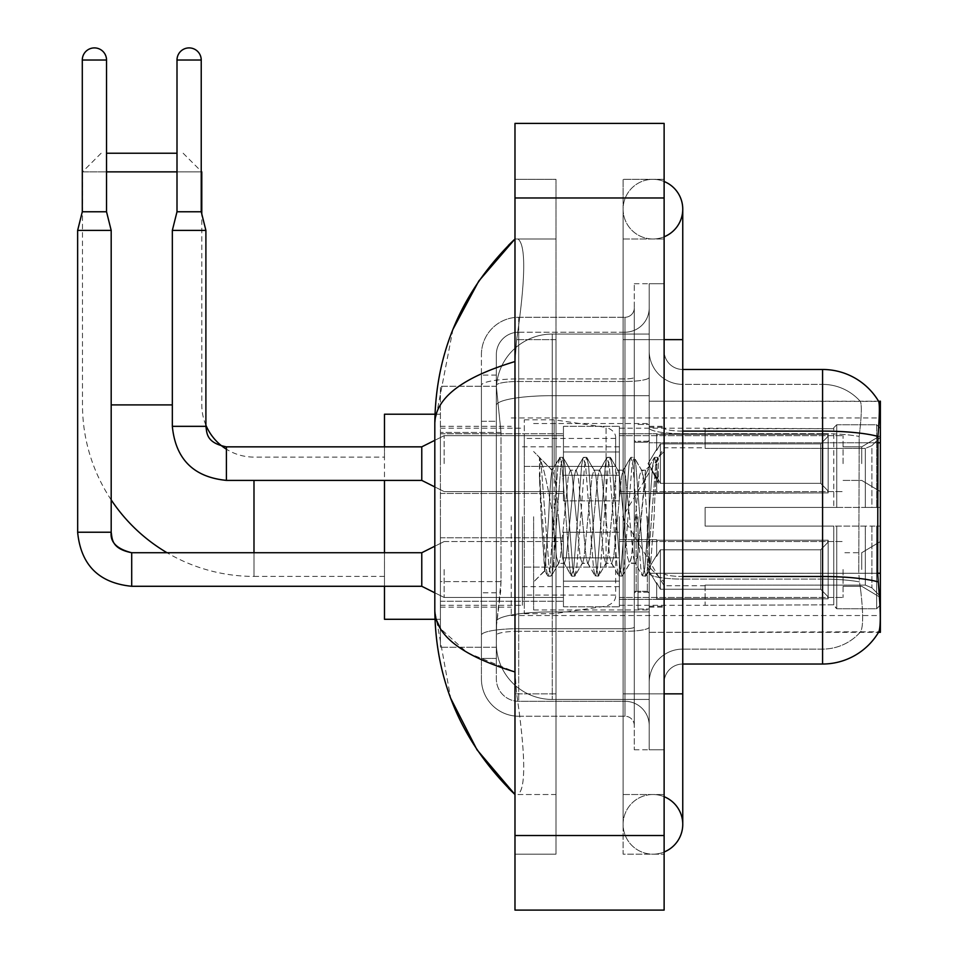 <?xml version="1.0" encoding="UTF-8"?>
<svg xmlns="http://www.w3.org/2000/svg" width="958" height="958" viewBox="0 0 958 958"><rect width="100%" height="100%" fill="white"/><g stroke="black" fill="none" stroke-linecap="round" stroke-linejoin="round"><path stroke-width="0.72" stroke-dasharray="4.79 3.59" d="M880.366 516.745L880.366 615.551L880.366 516.745M511.249 516.745L511.249 615.551L511.249 516.745M880.366 463.624L880.366 435.662L880.366 463.624M861.721 463.624L861.721 446.847L861.721 463.624M880.366 569.507L880.366 597.469L880.366 569.507M861.721 569.507L861.721 552.73L861.721 569.507M563.448 463.624L563.448 426.334L563.448 463.624M440.417 463.624L440.417 433.794L440.417 463.624M563.448 569.507L563.448 606.797L563.448 569.507M440.417 569.507L440.417 537.773L440.417 569.507M619.371 463.624L619.371 426.334L619.371 463.624M619.371 569.507L619.371 606.797L619.371 569.507M843.076 463.624L843.076 435.662L843.076 463.624M843.076 569.507L843.076 597.469L843.076 569.507M501.01 581.602L500.639 591.314L496.567 624.879L501.01 581.602L501.01 432.465L501.01 581.602L440.417 581.602L440.417 647.249L440.417 432.465L440.417 581.602L501.01 581.602M496.567 624.879L496.34 643.513A55.923 55.923 0 0 0 552.263 699.448L649.201 699.448L649.201 395.678L649.201 699.448L552.263 699.448L649.201 699.448L552.263 699.448L552.263 611.923A55.923 9.712 180 0 0 497.01 620.137A55.923 9.712 180 0 1 552.263 611.923L649.201 611.923L649.201 334.055L649.201 611.923L552.263 611.923L552.263 395.678L649.201 395.678L649.201 334.055L649.201 395.678L552.263 395.678L552.263 334.055L649.201 334.055L552.263 334.055A55.923 55.923 0 0 0 496.412 387.02L501.01 432.465L496.412 387.02A55.923 55.923 0 0 1 552.263 334.055L649.201 334.055L552.263 334.055A55.923 55.923 0 0 0 496.34 389.978L496.34 405.39L496.34 389.978A55.923 55.923 0 0 1 552.263 334.055L552.263 699.448A55.923 55.923 0 0 1 496.34 643.513L496.567 624.879M880.366 573.255L880.366 632.328L649.201 632.328L649.201 401.174L649.201 632.328L878.857 631.777C880.737 626.879 880.737 612.773 878.857 589.457L877.66 573.255L649.201 573.255L649.201 427.855L649.201 573.267A33.554 5.832 0 0 0 682.755 579.099L682.755 664.026L682.755 579.099A33.554 5.832 0 0 1 649.201 573.267L880.366 573.255L880.366 442.764L649.201 442.764L877.66 442.764L877.66 573.255L858.787 573.255L859.182 436.429C861.589 416.167 861.96 404.492 860.296 401.402L860.296 401.402A50.331 50.331 0 0 0 822.575 384.386A50.331 50.331 0 0 1 860.296 401.402C861.96 404.456 861.589 416.131 859.182 436.429L858.787 573.255L859.494 581.889L858.787 573.255L877.66 573.255M440.417 516.745L440.417 619.287L440.417 516.745M880.366 442.764L880.366 401.174L649.201 401.174L878.666 401.402C879.791 404.432 879.54 416.107 877.935 436.429L877.66 442.764L858.787 442.764L877.66 442.764M496.34 643.513L496.46 647.249L496.34 643.513A55.923 55.923 0 0 0 552.263 699.448A55.923 55.923 0 0 1 496.34 643.513L496.34 405.39L496.34 643.513A55.923 55.923 0 0 0 552.263 699.448A55.923 55.923 0 0 1 496.34 643.513M496.46 647.249L440.417 647.249L496.46 647.249M496.46 386.254L440.417 386.254L440.417 432.465L440.417 386.254L496.46 386.254M664.122 516.745L664.122 607.168L664.122 516.745M649.201 516.745L649.201 609.959L649.201 516.745M638.016 516.745L638.016 609.025L638.016 516.745M860.583 589.457C863.326 612.773 863.326 626.879 860.583 631.777A50.331 50.331 0 0 1 822.575 649.105L682.755 649.105L822.575 649.105A50.331 50.331 0 0 0 860.583 631.777C863.326 626.915 863.326 612.809 860.583 589.457L859.494 581.889L860.583 589.457M682.755 664.026A18.645 18.645 0 0 0 664.122 682.671L664.122 573.267L664.122 682.671A18.645 18.645 0 0 1 682.755 664.026L822.575 664.026A65.252 65.252 0 0 0 878.857 631.777M649.201 350.832L649.201 427.855L649.201 350.832A33.554 33.554 0 0 0 682.755 384.386A33.554 33.554 0 0 1 649.201 350.832A33.554 33.554 0 0 0 682.755 384.386L682.755 579.099L682.755 384.386L822.575 384.386L682.755 384.386M649.201 693.855L649.201 283.724L649.201 749.779L649.201 693.855L649.201 749.779L664.122 749.779L664.122 693.855L664.122 749.779L649.201 749.779L664.122 749.779L649.201 749.779L649.201 339.647L649.201 693.855L664.122 693.855L664.122 283.724L664.122 794.517L664.122 283.724L649.201 283.724L664.122 283.724L649.201 283.724L649.201 339.647L649.201 283.724L664.122 283.724L664.122 854.177L664.122 238.985L664.122 693.855L634.292 693.855L634.292 283.724L634.292 749.779L634.292 693.855L649.201 693.855M878.534 401.174A65.252 65.252 0 0 1 878.666 401.402A65.252 65.252 0 0 0 878.534 401.174L860.092 401.174L878.534 401.174M664.122 573.267L664.122 350.832L664.122 573.267A18.645 3.233 0 0 0 682.755 576.5L682.755 431.1L682.755 576.5A18.645 3.233 0 0 1 664.122 573.267M877.935 436.429A65.252 11.328 180 0 0 822.575 431.1L822.575 369.477L682.755 369.477A18.645 18.645 0 0 1 664.122 350.832A18.645 18.645 0 0 0 682.755 369.477L682.755 431.1L682.755 369.477A18.645 18.645 0 0 1 664.122 350.832M649.201 682.671A33.554 33.554 0 0 1 682.755 649.105A33.554 33.554 0 0 0 649.201 682.671A33.554 33.554 0 0 1 682.755 649.105M496.34 658.433L481.419 658.433L481.419 592.798L481.419 658.433L496.34 658.433L496.34 592.798L496.34 658.433M496.34 354.568A22.369 22.369 0 0 1 518.709 332.198A22.369 22.369 0 0 0 496.34 354.568L496.34 385.379L496.34 354.568A22.369 22.369 0 0 1 518.709 332.198L518.709 701.304A22.369 22.369 0 0 1 496.34 678.935L496.34 385.379L496.34 678.935A22.369 22.369 0 0 0 518.709 701.304L624.963 701.304L624.963 641.656L624.963 716.225L624.963 628.699L624.963 701.304L518.709 701.304L518.709 631.298L624.963 631.298L624.963 641.656L624.963 631.298A24.237 4.203 0 0 0 649.201 627.083L649.201 377.284L649.201 627.083A24.237 4.203 0 0 1 624.963 631.298L624.963 381.488L624.963 631.298L518.709 631.298L518.709 332.198L624.963 332.198A24.237 24.237 0 0 0 649.201 307.961L649.201 377.284L649.201 307.961A24.237 24.237 0 0 1 624.963 332.198L624.963 381.488L624.963 332.198A24.237 24.237 0 0 0 649.201 307.961M481.419 641.656L481.419 678.935L481.419 641.656M518.709 716.225A37.29 37.29 0 0 1 481.419 678.935A37.29 37.29 0 0 0 518.709 716.225L624.963 716.225A9.317 9.317 0 0 1 634.292 725.541L634.292 307.961L634.292 725.541A9.317 9.317 0 0 0 624.963 716.225L518.709 716.225M634.292 516.745L634.292 609.959L634.292 516.745M634.292 283.724L649.201 283.724L634.292 283.724M634.292 749.779L649.201 749.779L634.292 749.779M481.419 354.568A37.29 37.29 0 0 1 518.709 317.278L518.709 628.699L518.709 317.278A37.29 37.29 0 0 0 481.419 354.568L481.419 635.178L481.419 354.568A37.29 37.29 0 0 1 518.709 317.278L624.963 317.278A9.317 9.317 0 0 0 634.292 307.961A9.317 9.317 0 0 1 624.963 317.278L624.963 628.699L624.963 317.278A9.317 9.317 0 0 0 634.292 307.961M518.709 317.278L624.963 317.278M481.419 421.281L481.419 592.798L481.419 375.069L481.419 421.281L496.34 421.281L496.34 592.798L496.34 375.069L496.34 421.281L481.419 421.281M518.709 332.198L624.963 332.198M649.201 725.541A24.237 24.237 0 0 0 624.963 701.304A24.237 24.237 0 0 1 649.201 725.541A24.237 24.237 0 0 0 624.963 701.304M496.34 375.069L481.419 375.069L496.34 375.069M533.618 516.745L533.618 609.959L533.618 516.745M539.45 477.647L539.45 457.421C543.174 465.157 547.437 483.694 552.263 513.021L552.263 470.15L552.263 513.021C547.437 483.694 543.174 465.157 539.45 457.421L541.186 516.745L539.45 477.647L546.132 568.214L547.653 575.782L546.132 568.214L539.45 477.647M552.263 470.258L533.618 451.505L552.083 470.45L559.496 457.72L557.963 465.289L550.072 568.214L548.108 576.165L551.066 576.165L549.09 568.214L541.198 465.289L539.677 457.72L541.198 465.289L549.09 568.214L551.509 575.782L548.108 576.165L550.072 568.214L557.963 465.289L559.939 457.325L552.263 470.258C551.03 473.503 549.844 488.999 548.694 516.745L544.934 570.681L541.186 516.745L544.623 570.573L547.653 575.782L544.623 570.573L533.618 581.997L544.934 570.681L548.694 516.745C549.844 488.999 551.03 473.503 552.263 470.258L552.263 470.258C554.347 471.432 556.418 486.927 558.466 516.745C556.418 486.927 554.347 471.432 552.263 470.258M582.141 516.745L578.189 476.389L576.213 470.15L575.65 470.629L574.249 476.389L566.358 557.113L564.382 563.352L563.819 562.873L562.406 557.113L558.466 516.745L562.406 557.113L563.819 562.873L571.327 575.782L569.806 568.214L561.915 465.289L559.939 457.325L562.897 457.325L560.933 465.289L553.041 568.214L551.509 575.782L559.029 562.873L558.466 563.352L556.49 557.113L552.538 516.745L556.49 557.113L558.466 563.352L564.382 563.352L571.327 575.782L569.806 568.214L561.915 465.289L559.939 457.325L562.897 457.325L560.933 465.289L553.041 568.214L551.509 575.782L558.466 563.352L564.382 563.352L566.358 557.113L574.249 476.389L575.65 470.629L583.171 457.72L581.65 465.289L573.758 568.214L571.327 575.782L574.74 576.165L572.764 568.214L564.873 465.289L562.897 457.325L570.872 470.629L570.297 470.15L568.322 476.389L560.43 557.113L559.029 562.873L560.43 557.113L568.322 476.389L570.297 470.15L576.213 470.15L583.171 457.72L581.65 465.289L573.758 568.214L571.782 576.165L574.74 576.165L572.764 568.214L564.873 465.289L563.352 457.72L570.297 470.15L576.213 470.15L578.189 476.389L586.08 557.113L587.494 562.873L586.08 557.113L582.141 516.745M576.213 516.745L572.273 476.389L570.872 470.629L572.273 476.389L580.165 557.113L582.141 563.352L580.165 557.113L576.213 516.745M605.815 516.745L601.864 476.389L599.9 470.15L599.325 470.629L597.924 476.389L590.032 557.113L588.056 563.352L587.494 562.873L595.002 575.782L593.481 568.214L585.589 465.289L583.171 457.72L586.571 457.325L584.608 465.289L576.716 568.214L574.74 576.165L582.704 562.873L588.056 563.352L595.002 575.782L593.481 568.214L585.589 465.289L583.614 457.325L586.571 457.325L584.608 465.289L576.716 568.214L575.183 575.782L582.141 563.352L588.056 563.352L590.032 557.113L597.924 476.389L599.325 470.629L606.845 457.72L605.324 465.289L597.433 568.214L595.002 575.782L598.415 576.165L596.439 568.214L588.547 465.289L586.571 457.325L594.547 470.629L593.972 470.15L592.008 476.389L584.117 557.113L582.704 562.873L584.117 557.113L592.008 476.389L593.972 470.15L599.9 470.15L606.845 457.72L605.324 465.289L597.433 568.214L595.457 576.165L598.415 576.165L596.439 568.214L588.547 465.289L587.026 457.72L593.972 470.15L599.9 470.15L601.864 476.389L609.755 557.113L611.168 562.873L609.755 557.113L605.815 516.745M599.9 516.745L595.948 476.389L594.547 470.629L595.948 476.389L603.839 557.113L605.815 563.352L603.839 557.113L599.9 516.745M629.49 516.745L625.538 476.389L623.574 470.15L622.999 470.629L621.598 476.389L613.707 557.113L611.731 563.352L611.168 562.873L618.688 575.782L617.156 568.214L609.264 465.289L606.845 457.72L610.258 457.325L608.282 465.289L600.391 568.214L598.415 576.165L606.378 562.873L611.731 563.352L618.688 575.782L617.156 568.214L609.264 465.289L607.288 457.325L610.258 457.325L608.282 465.289L600.391 568.214L598.858 575.782L605.815 563.352L611.731 563.352L613.707 557.113L621.598 476.389L622.999 470.629L630.52 457.72L628.999 465.289L621.107 568.214L618.688 575.782L622.089 576.165L620.113 568.214L612.222 465.289L610.258 457.325L618.221 470.629L617.647 470.15L615.683 476.389L607.791 557.113L606.378 562.873L607.791 557.113L615.683 476.389L617.647 470.15L623.574 470.15L630.52 457.72L628.999 465.289L621.107 568.214L619.131 576.165L622.089 576.165L620.113 568.214L612.222 465.289L610.701 457.72L617.647 470.15L623.574 470.15L625.538 476.389L633.43 557.113L634.843 562.873L633.43 557.113L629.49 516.745M623.574 516.745L619.622 476.389L618.221 470.629L619.622 476.389L627.514 557.113L629.49 563.352L627.514 557.113L623.574 516.745M645.476 475.108L645.476 495.549L641.896 470.629L641.321 470.15L639.357 476.389L631.466 557.113L629.49 563.352L635.405 563.352L642.363 575.782L640.83 568.214L632.939 465.289L630.963 457.325L633.933 457.325L631.957 465.289L624.065 568.214L622.089 576.165L630.053 562.873L635.405 563.352L642.363 575.782L640.83 568.214L632.939 465.289L630.963 457.325L633.933 457.325L631.957 465.289L624.065 568.214L622.532 575.782L630.053 562.873L631.466 557.113L639.357 476.389L641.321 470.15L645.476 470.15L645.476 495.549L650.35 568.226L654.098 516.745C655.535 477.108 656.925 457.601 658.29 458.235L658.29 483.203L649.668 465.959L645.476 475.108L637.381 557.113L635.405 563.352L637.381 557.113L645.476 470.15L649.668 465.959L645.476 475.108M657.859 457.768L655.631 465.289L647.74 568.214L645.764 576.165L643.788 568.214L635.896 465.289L633.933 457.325L641.896 470.629L645.476 470.15L649.668 465.959L658.29 483.203L656.613 465.289L654.649 457.325L652.673 465.289L644.782 568.214L642.363 575.782L645.764 576.165L643.788 568.214L635.896 465.289L634.376 457.72L641.896 470.629L643.297 476.389L645.476 495.549L650.35 568.226L654.098 516.745C655.535 477.108 656.925 457.601 658.29 458.235L658.29 483.203L656.613 465.289L654.649 457.325L652.673 465.289L644.782 568.214L642.806 576.165L646.219 575.782L647.74 568.214L655.631 465.289L657.607 457.325L658.29 458.235L657.859 457.768L664.122 451.505L657.859 457.768M253.99 480.401L253.99 576.405A171.506 171.506 0 0 1 167.039 552.73M111.188 499.884A171.506 171.506 0 0 1 82.484 404.899L82.484 171.865L201.791 171.865M384.481 619.287L384.481 457.098L253.99 457.098A52.199 52.199 0 0 1 226.399 449.206M205.898 425.184A52.199 52.199 0 0 1 201.791 404.899L201.791 214.005M177.002 153.232L106.53 153.232M101.129 153.232L82.484 171.865L106.53 171.865M201.228 171.865L177.002 171.865M183.146 153.232L201.228 171.314M705.124 507.429L705.124 516.745L705.124 507.429L865.325 507.429L705.124 507.429L833.759 507.429L833.759 427.759L833.759 507.429L836.741 507.429L836.741 424.753L836.741 507.429L705.124 507.429L705.124 526.074L833.759 526.074L833.759 604.809L833.759 526.074L705.124 526.074L705.124 507.429M705.124 448.404L865.325 448.404L705.124 448.404L705.124 428.202L833.759 428.693L833.759 427.759L833.759 428.693L705.124 428.693L705.124 448.404M619.371 516.745L619.371 605.3L619.371 516.745M833.759 604.809L705.124 605.3L833.759 604.809L836.741 608.749L876.642 608.749L880.366 605.001L880.366 526.074L880.366 605.001L876.642 608.749L876.642 526.074L876.642 608.749L836.741 608.749L836.741 526.074L836.741 608.749L833.759 605.743L833.759 526.074L833.759 604.809M522.433 516.745L522.433 605.3L522.433 516.745M384.481 552.73L384.481 586.284M836.741 526.074L876.642 526.074L836.741 526.074M836.741 424.753L833.759 427.759L836.741 424.753L876.642 424.753L876.642 507.429L876.642 424.753L836.741 424.753M836.741 507.429L876.642 507.429L836.741 507.429M880.366 526.074L876.642 526.074L880.366 526.074L880.366 605.001L880.366 596.367L871.912 587.853L865.325 585.099L871.912 587.853L880.366 596.367L880.366 526.074L871.912 526.074L880.366 526.074M876.642 507.429L880.366 507.429L880.366 428.501L880.366 507.429L876.642 507.429M880.366 428.501L876.642 424.753L880.366 428.501L880.366 507.429L880.366 428.501M871.912 445.65L880.366 437.135L871.912 445.65L865.325 448.404L871.912 445.65L871.912 507.429L880.366 507.429L865.325 507.429L871.912 507.429L871.912 445.65M865.325 526.074L705.124 526.074L705.124 516.745L705.124 526.074L865.325 526.074L865.325 585.099L705.124 585.099L865.325 585.099L865.325 526.074M384.481 457.098L384.481 414.215M384.481 446.847L384.481 480.401M705.124 585.099L705.124 604.809L705.124 585.099M554.131 567.088L554.131 419.808L554.131 466.414L524.301 466.414L524.301 419.808L524.301 613.695L524.301 567.088L615.647 567.088L615.647 438.453L615.647 466.426L524.301 466.414L524.301 438.453L524.301 595.05L524.301 567.088L615.647 567.088L615.647 595.062L524.301 595.05M606.067 466.414L606.067 427.364C612.749 429.639 615.946 433.339 615.647 438.441L615.647 466.414L554.131 466.414M106.53 60.019L106.53 211.766L106.53 60.019L106.53 211.766L106.53 60.019L82.292 60.019A12.119 12.119 0 0 1 94.411 47.9A12.119 12.119 0 0 1 106.53 60.019A12.119 12.119 0 0 0 94.411 47.9A12.119 12.119 0 0 0 82.292 60.019A12.119 12.119 0 0 1 94.411 47.9A12.119 12.119 0 0 1 106.53 60.019A12.119 12.119 0 0 0 94.411 47.9A12.119 12.119 0 0 0 82.292 60.019A12.119 12.119 0 0 1 94.411 47.9A12.119 12.119 0 0 1 106.53 60.019L106.53 211.766L82.292 211.766L106.53 211.766L82.292 211.766L106.53 211.766L82.292 211.766L106.53 211.766L82.292 211.766L106.53 211.766L82.292 211.766L94.411 211.766L82.292 211.766L77.634 230.411L111.188 230.411L77.634 230.411L111.188 230.411L77.634 230.411L111.188 230.411L77.634 230.411L111.188 230.411L77.634 230.411L111.188 230.411L77.634 230.411L77.634 532.229L77.634 230.411L77.634 532.229L77.634 230.411L77.634 532.229L111.188 532.229L111.188 230.411L77.634 230.411L82.292 211.766L77.634 230.411M828.167 569.507L828.167 598.81L656.661 598.81L828.167 598.81L828.167 596.906L820.707 589.242L820.707 569.507L820.707 589.242L828.167 596.906L828.167 598.81L656.661 599.337L656.661 582.668L660.385 589.242L820.707 589.242L660.385 589.242L660.385 549.784L656.661 556.347L660.385 549.784L820.707 549.784L660.385 549.784L656.661 556.347L656.661 540.204L828.167 540.204L828.167 598.81L828.167 542.108L820.707 549.784L828.167 542.108L828.167 596.906L820.707 589.242L820.707 549.784L820.707 589.242L828.167 596.906L828.167 598.81L656.661 598.81L828.167 598.81L828.167 542.108L820.707 549.784L660.385 549.784L820.707 549.784L828.167 542.108L828.167 598.81L656.661 599.337L656.661 582.668L656.661 598.81L828.167 598.81L828.167 596.906L820.707 589.242L660.385 589.242L656.661 582.668L660.385 589.242L660.385 549.784L656.661 556.347L660.385 549.784L820.707 549.784L820.707 569.507L820.707 549.784L660.385 549.784L656.661 556.347L656.661 539.677L656.661 556.347L660.385 549.784L820.707 549.784L828.167 542.108L820.707 549.784L820.707 589.242L820.707 549.784L660.385 549.784L656.661 556.347L656.661 540.204L828.167 540.204L828.167 598.81L656.661 599.337L656.661 582.668L656.661 598.81L828.167 598.81L828.167 596.906L828.167 598.81L656.661 599.337L656.661 582.668L660.385 589.242L820.707 589.242L828.167 596.906L828.167 542.108L820.707 549.784L828.167 542.108L828.167 596.906L820.707 589.242L660.385 589.242L660.385 549.784L820.707 549.784L820.707 589.242L820.707 549.784L660.385 549.784L656.661 556.347L660.385 549.784L820.707 549.784L828.167 542.108L820.707 549.784L820.707 589.242L828.167 596.906L828.167 598.81L828.167 542.108L828.167 598.81L828.167 569.507L828.167 596.906L820.707 589.242L660.385 589.242L656.661 582.668L656.661 598.81L828.167 598.81L828.167 542.108L820.707 549.784L660.385 549.784L660.385 569.507L660.385 549.784L660.385 569.507L660.385 549.784L660.385 569.507L660.385 549.784L656.661 556.347L656.661 539.677L656.661 556.347L656.661 540.204L828.167 540.204L828.167 598.81L656.661 599.337L656.661 582.668L660.385 589.242L660.385 549.784L660.385 569.507L660.385 549.784L656.661 556.347L656.661 539.677L656.661 556.347L656.661 540.204L828.167 540.204L656.661 540.204L828.167 540.204L828.167 598.81L828.167 596.906L820.707 589.242L820.707 549.784L828.167 542.108L828.167 540.204L828.167 596.906L828.167 540.204L828.167 569.507L828.167 540.204L656.661 540.204L656.661 556.347L656.661 540.204L828.167 540.204L828.167 569.507L828.167 540.204L656.661 540.204L828.167 540.204L828.167 569.507L828.167 540.204L828.167 569.507L828.167 540.204L656.661 540.204L828.167 540.204L828.167 569.507M444.141 569.507L444.141 597.469L444.141 569.507M434.812 546.204L421.771 552.73L131.701 552.73C111.128 548.647 112.325 538.731 111.188 532.229L111.188 230.411L111.188 532.229L111.188 230.411L111.188 532.229L77.634 532.229L111.188 532.229C112.325 538.731 111.128 548.647 131.701 552.73L421.771 552.73L444.141 541.545L421.771 552.73L131.701 552.73L421.771 552.73L444.141 541.545L421.771 552.73L421.771 586.284L421.771 552.73L421.771 586.284L421.771 552.73L421.771 586.284L421.771 552.73L421.771 586.284L421.771 552.73L421.771 586.284L421.771 552.73L421.771 586.284L444.141 597.469L563.448 597.469L444.141 597.469L563.448 597.469L444.141 597.469L563.448 597.469L444.141 597.469L421.771 586.284L131.701 586.284L131.701 552.766M82.292 60.019L82.292 211.766M619.371 581.147L619.371 532.229L619.371 606.797L619.371 581.147L563.448 581.147L619.371 581.147L619.371 557.867L563.448 557.867L563.448 532.229L563.448 557.867L619.371 557.867L619.371 606.797L619.371 581.147L563.448 581.147L563.448 606.797L563.448 581.147L619.371 581.147L619.371 557.867L563.448 557.867L563.448 606.797L563.448 581.147L619.371 581.147L619.371 606.797L619.371 581.147L563.448 581.147L563.448 606.797L563.448 581.147L619.371 581.147L619.371 532.229L619.371 606.797L619.371 581.147L563.448 581.147L563.448 606.797L563.448 581.147L619.371 581.147L619.371 557.867L563.448 557.867L563.448 606.797L563.448 581.147L619.371 581.147L619.371 606.797L619.371 581.147L563.448 581.147L563.448 606.797L563.448 532.229L563.448 557.867L619.371 557.867L619.371 532.229L619.371 581.147L619.371 557.867L563.448 557.867L563.448 532.229L563.448 557.867L619.371 557.867L619.371 532.229L619.371 606.797L619.371 581.147L563.448 581.147L563.448 532.229L563.448 557.867L619.371 557.867L563.448 557.867L563.448 581.147L563.448 532.229L563.448 557.867L619.371 557.867L619.371 532.229L619.371 581.147M660.385 589.242L820.707 589.242L828.167 596.906L820.707 589.242L660.385 589.242L660.385 569.507L660.385 589.242L656.661 582.668L656.661 599.337L656.661 582.668L660.385 589.242L820.707 589.242L820.707 569.507L820.707 589.242L660.385 589.242L660.385 569.507L660.385 589.242L656.661 582.668L656.661 598.81L656.661 582.668L660.385 589.242L820.707 589.242L660.385 589.242L660.385 569.507L660.385 589.242L656.661 582.668L660.385 589.242L660.385 569.507L660.385 589.242M563.448 557.867L563.448 532.229L563.448 557.867L619.371 557.867L563.448 557.867L563.448 581.147L563.448 557.867M820.707 569.507L820.707 549.784L820.707 569.507M201.228 60.019L201.228 211.766L201.228 60.019L177.002 60.019A12.119 12.119 0 0 1 189.109 47.9A12.119 12.119 0 0 1 201.228 60.019A12.119 12.119 0 0 0 189.109 47.9A12.119 12.119 0 0 0 177.002 60.019A12.119 12.119 0 0 1 189.109 47.9A12.119 12.119 0 0 1 201.228 60.019L201.228 211.766L177.002 211.766L201.228 211.766L177.002 211.766L201.228 211.766L177.002 211.766L189.109 211.766L177.002 211.766L172.332 230.411L205.898 230.411L172.332 230.411L205.898 230.411L172.332 230.411L205.898 230.411L172.332 230.411L172.332 426.334L172.332 230.411L172.332 426.334L205.898 426.334L205.898 230.411L172.332 230.411L177.002 211.766L172.332 230.411M828.167 463.624L828.167 492.915L656.661 492.915L828.167 492.915L828.167 491.023L820.707 483.347L820.707 463.624L820.707 483.347L828.167 491.023L828.167 492.915L656.661 493.442L656.661 476.785L660.385 483.347L820.707 483.347L660.385 483.347L660.385 443.889L656.661 450.464L660.385 443.889L820.707 443.889L660.385 443.889L656.661 450.464L656.661 434.321L828.167 434.321L828.167 492.915L828.167 436.225L820.707 443.889L828.167 436.225L828.167 491.023L820.707 483.347L820.707 443.889L820.707 483.347L828.167 491.023L828.167 492.915L656.661 492.915L828.167 492.915L828.167 436.225L820.707 443.889L660.385 443.889L820.707 443.889L828.167 436.225L828.167 492.915L656.661 493.442L656.661 476.785L656.661 492.915L828.167 492.915L828.167 491.023L820.707 483.347L660.385 483.347L656.661 476.785L660.385 483.347L660.385 443.889L656.661 450.464L660.385 443.889L820.707 443.889L820.707 463.624L820.707 443.889L660.385 443.889L656.661 450.464L656.661 433.794L656.661 450.464L660.385 443.889L820.707 443.889L828.167 436.225L820.707 443.889L820.707 483.347L820.707 443.889L660.385 443.889L660.385 463.624L660.385 443.889L660.385 463.624L660.385 443.889L660.385 463.624L660.385 443.889L656.661 450.464L656.661 434.321L828.167 434.321L828.167 492.915L828.167 436.225L820.707 443.889L828.167 436.225L828.167 492.915L656.661 493.442L656.661 476.785L656.661 493.442L656.661 476.785L660.385 483.347L820.707 483.347L828.167 491.023L820.707 483.347L660.385 483.347L660.385 463.624L660.385 483.347L656.661 476.785L656.661 492.915L656.661 476.785L660.385 483.347L820.707 483.347L820.707 463.624L820.707 483.347L828.167 491.023L828.167 434.321L828.167 463.624L828.167 434.321L656.661 433.794L656.661 450.464L656.661 434.321L828.167 434.321L828.167 463.624L828.167 434.321L656.661 434.321L656.661 450.464L656.661 434.321L828.167 434.321L828.167 463.624L828.167 434.321L656.661 434.321L828.167 434.321L828.167 463.624M444.141 463.624L444.141 435.662L444.141 463.624M421.771 463.624L421.771 446.847L421.771 480.401L421.771 446.847L421.771 480.401L421.771 446.847L421.771 480.401L444.141 491.586L563.448 491.586L444.141 491.586L563.448 491.586L444.141 491.586L421.771 480.401L226.399 480.401L226.399 446.847L226.399 480.401L226.399 446.847L226.399 480.401L226.399 446.847L226.399 463.624L226.399 446.871L421.771 446.847L421.771 463.624M177.002 60.019L177.002 211.766M619.371 475.264L619.371 426.334L619.371 500.902L619.371 475.264L563.448 475.264L619.371 475.264L619.371 451.972L563.448 451.972L563.448 426.334L563.448 451.972L619.371 451.972L619.371 500.902L619.371 475.264L563.448 475.264L563.448 500.902L563.448 475.264L619.371 475.264L619.371 451.972L563.448 451.972L563.448 500.902L563.448 475.264L619.371 475.264L619.371 500.902L619.371 475.264L563.448 475.264L563.448 500.902L563.448 475.264L619.371 475.264L619.371 426.334L619.371 500.902L619.371 475.264L563.448 475.264L563.448 500.902L563.448 426.334L563.448 451.972L619.371 451.972L563.448 451.972L563.448 475.264L563.448 426.334L563.448 451.972L619.371 451.972L619.371 426.334L619.371 475.264M421.771 480.401L226.399 480.401C193.6 477.156 175.577 459.133 172.332 426.334L205.898 426.334L205.898 230.411L205.898 426.334L172.332 426.334C175.577 459.133 193.6 477.156 226.399 480.401L421.771 480.401L434.812 486.927M660.385 483.347L660.385 463.624L660.385 483.347L656.661 476.785L660.385 483.347L820.707 483.347L660.385 483.347L660.385 463.624L660.385 483.347M563.448 451.972L563.448 426.334L563.448 451.972L619.371 451.972L563.448 451.972L563.448 475.264L563.448 451.972M820.707 463.624L820.707 443.889L820.707 463.624M652.937 794.517A29.83 29.83 0 0 0 623.107 824.347A29.83 29.83 0 0 0 664.122 851.997A29.83 29.83 0 0 1 652.937 854.177A29.83 29.83 0 0 0 664.122 851.997A29.83 29.83 0 0 1 623.107 824.347A29.83 29.83 0 0 1 664.122 796.697A29.83 29.83 0 0 0 652.937 794.517A29.83 29.83 0 0 1 682.755 824.347A29.83 29.83 0 0 0 652.937 794.517M652.937 238.985A29.83 29.83 0 0 1 623.107 209.155A29.83 29.83 0 0 1 664.122 181.505A29.83 29.83 0 0 0 652.937 179.326A29.83 29.83 0 0 1 664.122 181.505A29.83 29.83 0 0 0 623.107 209.155A29.83 29.83 0 0 0 664.122 236.806A29.83 29.83 0 0 1 652.937 238.985A29.83 29.83 0 0 0 682.755 209.155A29.83 29.83 0 0 1 652.937 238.985M664.122 693.855L623.107 693.855L664.122 693.855L623.107 693.855L623.107 339.647L623.107 854.177L664.122 854.177L623.107 854.177L623.107 179.326L664.122 179.326L664.122 339.647L664.122 179.326L623.107 179.326L623.107 794.517L623.107 693.855L682.755 693.855L652.937 693.855L682.755 693.855L682.755 824.347M664.122 339.647L623.107 339.647L682.755 339.647L623.107 339.647L652.937 339.647L623.107 339.647L623.107 238.985L623.107 339.647L682.755 339.647L682.755 693.855M452.966 329.312L434.812 423.161L434.812 610.342L450.715 698.358M514.985 123.402L664.122 123.402L664.122 910.1L514.985 910.1L514.985 123.402M514.985 339.647L514.985 693.855L514.985 179.326L514.985 339.647L555.987 339.647L555.987 854.177L514.985 854.177L514.985 693.855L514.985 854.177L555.987 854.177L555.987 179.326L514.985 179.326L555.987 179.326L555.987 693.855L555.987 339.647L514.985 339.647M623.107 794.517L664.122 794.517L623.107 794.517M623.107 238.985L664.122 238.985L623.107 238.985M555.987 794.517L555.987 693.855L555.987 794.517L517.955 794.517C526.038 788.578 525.607 755.024 516.661 693.855C525.607 754.916 526.038 788.482 517.955 794.517L555.987 794.517M434.812 423.161C435.411 398.073 462.139 377.536 514.985 361.549L516.661 339.647C525.607 278.586 526.038 245.02 517.955 238.985L514.985 238.985L517.955 238.985C526.038 244.913 525.607 278.479 516.661 339.647L514.985 361.549L514.985 671.953L516.661 693.855L514.985 671.953L467.324 652.709L440.417 628.604M555.987 238.985L517.955 238.985L555.987 238.985M514.985 361.549L514.985 671.953M436.141 619.287L434.812 610.342M497.801 403.186A55.923 9.712 180 0 1 552.263 395.678A55.923 9.712 180 0 0 497.801 403.186M496.34 389.978A55.923 55.923 0 0 1 552.263 334.055L552.263 611.923A55.923 9.712 0 0 0 496.34 621.634A55.923 9.712 180 0 1 552.263 611.923L552.263 334.055A55.923 55.923 0 0 0 496.412 387.02M501.01 432.465L440.417 432.465L501.01 432.465M682.755 431.1A18.645 3.233 0 0 1 664.122 427.855A18.645 3.233 0 0 0 682.755 431.1L822.575 431.1L822.575 649.105L822.575 384.386A50.331 50.331 0 0 1 860.296 401.402A50.331 50.331 0 0 0 822.575 384.386L822.575 433.687A50.331 8.742 180 0 1 859.182 436.429A50.331 8.742 180 0 0 822.575 433.687L822.575 579.099A50.331 8.742 180 0 1 859.494 581.889A50.331 8.742 180 0 0 822.575 579.099L822.575 664.026M878.127 581.889A65.252 11.328 180 0 0 822.575 576.5L682.755 576.5M822.575 433.687L682.755 433.687A33.554 5.832 0 0 1 649.201 427.855A33.554 5.832 0 0 0 682.755 433.687L822.575 433.687M822.575 579.099L682.755 579.099L822.575 579.099M518.709 628.699A37.29 6.478 180 0 0 481.419 635.178A37.29 6.478 180 0 1 518.709 628.699L624.963 628.699A9.317 1.617 0 0 0 634.292 627.083A9.317 1.617 0 0 1 624.963 628.699L518.709 628.699M634.292 339.647L649.201 339.647L634.292 339.647M518.709 378.901L624.963 378.901A9.317 1.617 -0 0 0 634.292 377.284A9.317 1.617 0 0 1 624.963 378.901L518.709 378.901A37.29 6.478 180 0 0 481.419 385.379A37.29 6.478 180 0 1 518.709 378.901M518.709 381.488L624.963 381.488A24.237 4.203 0 0 0 649.201 377.284A24.237 4.203 0 0 1 624.963 381.488L518.709 381.488A22.369 3.88 180 0 0 496.34 385.379A22.369 3.88 180 0 1 518.709 381.488M518.709 631.298A22.369 3.88 180 0 0 496.34 635.178A22.369 3.88 180 0 1 518.709 631.298M518.709 701.304A22.369 22.369 0 0 1 496.34 678.935M496.34 592.798L481.419 592.798L496.34 592.798M647.345 516.745L647.345 591.314L647.345 516.745M636.148 516.745L636.148 591.314L636.148 516.745M172.332 404.899L111.188 404.899M384.481 576.405L253.99 576.405L253.99 552.73M865.325 448.404L865.325 507.429L865.325 448.404M871.912 526.074L871.912 587.853L871.912 526.074M524.301 419.808L554.131 419.808L606.067 427.364L606.067 567.088M77.634 532.229L111.152 532.229L77.634 532.229M514.985 197.971L664.122 197.971M514.985 835.532L664.122 835.532M555.987 693.855L514.985 693.855L555.987 693.855M555.987 339.647L516.661 339.647L555.987 339.647M552.263 611.923L649.201 611.923L552.263 611.923M552.263 395.678L649.201 395.678L552.263 395.678A55.923 9.712 180 0 0 496.34 405.39A55.923 9.712 0 0 1 552.263 395.678M511.249 417.951L880.366 417.951M861.721 446.847L880.366 435.662L861.721 446.847L880.366 435.662L861.721 446.847L843.076 446.847L861.721 446.847M861.721 552.73L880.366 541.545L861.721 552.73L880.366 541.545L861.721 552.73L880.366 541.545L861.721 552.73L843.076 552.73L861.721 552.73M440.417 433.794L563.448 433.794L440.417 433.794M440.417 537.773L563.448 537.773L440.417 537.773M563.448 426.334L619.371 426.334L563.448 426.334M563.448 532.229L619.371 532.229L563.448 532.229M619.371 435.662L843.076 435.662L619.371 435.662M619.371 541.545L843.076 541.545L619.371 541.545M440.417 426.334L511.249 426.334M440.417 607.168L511.249 607.168M843.076 586.284L861.721 586.284L880.366 597.469L861.721 586.284L880.366 597.469L861.721 586.284L880.366 597.469L861.721 586.284L843.076 586.284M843.076 480.401L861.721 480.401L880.366 491.586L861.721 480.401L880.366 491.586L861.721 480.401L843.076 480.401M619.371 597.469L843.076 597.469L619.371 597.469M619.371 491.586L843.076 491.586L619.371 491.586M563.448 606.797L619.371 606.797L563.448 606.797M563.448 500.902L619.371 500.902L563.448 500.902M440.417 601.241L563.448 601.241L440.417 601.241M440.417 493.442L563.448 493.442L440.417 493.442M511.249 615.551L880.366 615.551M649.201 426.334L664.122 426.334L649.201 426.334M638.016 609.025L649.201 609.025L638.016 609.025M649.201 441.255L638.016 441.255L649.201 441.255M649.201 592.248L638.016 592.248L649.201 592.248M638.016 424.466L649.201 424.466L638.016 424.466M649.201 607.168L664.122 607.168L649.201 607.168M634.292 442.177L649.201 442.177L634.292 442.177M634.292 591.314L649.201 591.314L634.292 591.314M649.201 606.234L664.122 606.234L649.201 606.234M647.345 442.177L649.201 440.321L647.345 442.177L636.148 442.177L634.292 440.321L636.148 442.177L647.345 442.177M636.148 591.314L647.345 591.314L649.201 593.182L647.345 591.314L636.148 591.314L634.292 593.182L636.148 591.314M533.618 609.959L649.201 609.959L533.618 609.959M650.35 568.226L664.122 581.997L650.35 568.226M533.618 423.544L649.201 423.544L533.618 423.544M649.201 427.268L664.122 427.268L649.201 427.268M654.649 457.325L657.607 457.325L654.649 457.325M650.674 568.118L646.219 575.782L650.674 568.118M648.398 467.672L654.194 457.72L648.398 467.672M705.124 585.721L664.122 585.721L622.676 516.745L664.122 447.769L705.124 447.769M619.371 605.3L705.124 605.3M522.433 586.655L619.371 586.655M440.417 605.3L522.433 605.3M434.98 619.287L440.417 619.287M434.98 414.215L440.417 414.215M440.417 428.202L522.433 428.202M522.433 446.847L619.371 446.847M619.371 428.202L705.124 428.202M615.647 438.441L524.301 438.453M524.301 613.695L554.131 613.695L606.067 606.139C612.749 603.851 615.946 600.163 615.647 595.062L615.647 595.062M619.371 599.337L656.661 599.337L619.371 599.337M648.063 569.507L656.661 555.209L648.063 569.507L656.661 583.805L648.063 569.507L656.661 555.209L648.063 569.507L656.661 583.805L648.063 569.507L656.661 555.209L648.063 569.507L656.661 583.805L648.063 569.507M106.53 211.766L111.188 230.411M619.371 539.677L656.661 539.677L619.371 539.677M444.141 541.545L563.448 541.545L444.141 541.545M421.771 586.284L131.701 586.284L421.771 586.284L444.141 597.469L421.771 586.284L131.701 586.284L421.771 586.284L434.812 592.81M111.188 532.229C112.325 538.731 111.128 548.647 131.701 552.73L421.771 552.73M619.371 493.442L656.661 493.442L619.371 493.442M648.063 463.624L656.661 449.314L648.063 463.624L656.661 477.922L648.063 463.624L656.661 449.314L648.063 463.624L656.661 477.922L648.063 463.624M201.228 211.766L205.898 230.411M619.371 433.794L656.661 433.794L619.371 433.794M434.812 440.321L444.141 435.662L563.448 435.662L444.141 435.662L563.448 435.662L444.141 435.662L421.771 446.847L444.141 435.662L421.771 446.847L226.399 446.847C205.826 442.752 207.024 432.848 205.898 426.334C207.024 432.848 205.826 442.752 226.399 446.847L421.771 446.847M205.898 426.334C207.024 432.848 205.826 442.752 226.399 446.847M623.107 693.855L623.107 824.347L623.107 693.855M623.107 339.647L623.107 209.155L623.107 339.647M682.755 339.647L682.755 209.155"/><path stroke-width="1.44" d="M880.366 573.255L877.66 573.255L878.857 589.457C880.737 612.809 880.737 626.915 878.857 631.777L878.534 632.328L880.366 632.328L880.366 401.174L878.666 401.402A65.252 65.252 0 0 0 822.575 369.477A65.252 65.252 0 0 1 878.534 401.174A65.252 65.252 0 0 0 822.575 369.477L682.755 369.477M878.857 631.777A65.252 65.252 0 0 1 822.575 664.026L682.755 664.026M877.66 573.255L877.935 436.429C879.54 416.155 879.791 404.48 878.666 401.402A65.252 65.252 0 0 0 822.575 369.477L822.575 431.1L682.755 431.1M167.039 552.73A171.506 171.506 0 0 1 111.188 499.884M226.399 449.206A52.199 52.199 0 0 1 222.46 446.488M222.4 446.452A52.199 52.199 0 0 1 205.898 425.184M106.53 153.232L177.002 153.232M177.002 171.865L106.53 171.865M201.791 214.005L201.791 171.865M384.481 480.401L384.481 552.73M384.481 586.284L384.481 619.287L434.98 619.287M434.98 414.215L384.481 414.215L384.481 446.847M106.53 211.766L82.292 211.766L82.292 60.019A12.119 12.119 0 0 1 94.411 47.9A12.119 12.119 0 0 1 106.53 60.019L106.53 211.766L111.188 230.411L111.188 532.229C110.062 542.168 116.9 549.006 131.701 552.73L131.701 552.766M434.812 592.81L421.771 586.284L421.771 552.73L434.812 546.204M421.771 586.284L131.701 586.284C98.902 583.039 80.879 565.028 77.634 532.229C80.879 565.028 98.902 583.039 131.701 586.284C98.902 583.039 80.879 565.028 77.634 532.229C80.879 565.028 98.902 583.039 131.701 586.284C98.902 583.039 80.879 565.028 77.634 532.229C80.879 565.028 98.902 583.039 131.701 586.284L131.701 552.73C116.9 549.006 110.062 542.168 111.188 532.229L77.67 532.229L77.634 230.411L111.188 230.411M201.228 211.766L177.002 211.766L177.002 60.019A12.119 12.119 0 0 1 189.109 47.9A12.119 12.119 0 0 1 201.228 60.019L201.228 211.766L205.898 230.411L205.898 426.334C207.024 432.848 205.826 442.752 226.399 446.847L226.399 480.365C193.6 477.156 175.577 459.133 172.332 426.334L172.332 230.411L205.898 230.411M434.812 486.927L421.771 480.401L421.771 446.847L434.812 440.321M664.122 693.855L682.755 693.855L682.755 209.155A29.83 29.83 0 0 1 664.122 236.806A29.83 29.83 0 0 0 664.122 181.505A29.83 29.83 0 0 1 682.755 209.155A29.83 29.83 0 0 0 664.122 181.505A29.83 29.83 0 0 1 682.755 209.155M664.122 851.997A29.83 29.83 0 0 0 664.122 796.697A29.83 29.83 0 0 1 664.122 851.997A29.83 29.83 0 0 0 682.755 824.347A29.83 29.83 0 0 1 664.122 851.997M514.985 361.549C462.247 377.44 435.531 397.989 434.812 423.161L434.812 610.342C435.411 635.429 462.139 655.967 514.985 671.953M514.985 910.1L664.122 910.1L664.122 123.402L514.985 123.402L514.985 910.1M434.812 423.161C435.615 351.478 462.331 290.082 514.985 238.985L478.796 281.029L452.966 329.312M450.715 698.358L477.012 749.815L514.985 794.517C462.331 743.408 435.615 682.024 434.812 610.342M440.417 628.604L436.141 619.287M880.366 442.764L877.66 442.764M822.575 664.026L822.575 431.1A65.252 11.328 180 0 1 877.935 436.429M878.127 581.889A65.252 11.328 180 0 0 822.575 576.5L682.755 576.5M111.188 404.899L172.332 404.899M253.99 552.73L253.99 480.401M82.292 60.019L106.53 60.019M421.771 480.401L226.399 480.401C193.6 477.156 175.577 459.133 172.332 426.334L205.898 426.334M177.002 60.019L201.228 60.019M664.122 339.647L682.755 339.647M514.985 835.532L664.122 835.532M514.985 197.971L664.122 197.971M111.188 532.229C112.325 538.731 111.128 548.647 131.701 552.73L421.771 552.73M82.292 211.766L77.634 230.411M421.771 446.847L226.399 446.847M177.002 211.766L172.332 230.411M682.755 693.855L682.755 824.347M514.985 238.985L508.494 245.248M514.985 794.517L508.494 788.254"/></g></svg>
